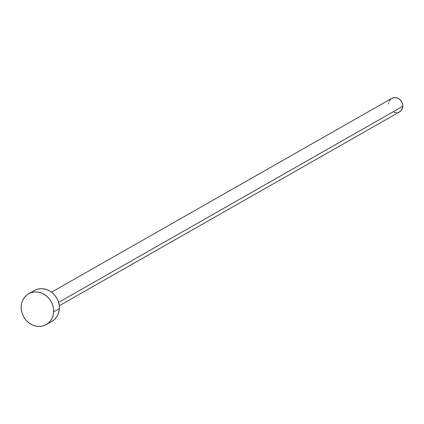 <?xml version="1.0" encoding="UTF-8"?>
<svg xmlns="http://www.w3.org/2000/svg" width="424" height="424" viewBox="0 0 424 424"><rect width="100%" height="100%" fill="white"/><g stroke="black" fill="none" stroke-linecap="round" stroke-linejoin="round"><path stroke-width="0.64" d="M59.259 305.736L399.53 111.92A7.807 6.911 -119.7 0 0 402.8 106.318L58.581 302.381L402.8 106.318A7.807 6.911 -119.7 0 0 399.249 98.999A7.807 6.911 -119.7 0 0 391.808 98.357L51.532 292.173M46.184 324.614L51.919 321.35A17.739 15.704 -119.7 0 0 59.344 308.619L53.615 311.884L59.344 308.619A17.739 15.704 -119.7 0 0 51.278 291.988A17.739 15.704 -119.7 0 0 34.36 290.519L28.625 293.784A17.739 15.704 60.3 0 1 45.543 295.252A17.739 15.704 60.3 0 1 53.615 311.884A17.739 15.704 60.3 0 1 46.184 324.614A17.739 15.704 60.3 0 1 29.267 323.152A17.739 15.704 60.3 0 1 21.2 306.52A17.739 15.704 60.3 0 1 28.625 293.784M34.826 290.265L37.71 289.152L40.794 288.686L43.974 288.882L47.117 289.735L50.111 291.209L52.836 293.249L55.189 295.772L57.076 298.692L58.433 301.888L59.196 305.238L59.344 308.619L58.872 311.894L57.791 314.942L56.148 317.64L54.007 319.892L51.447 321.604M21.2 306.52L21.672 303.245L22.753 300.197L24.396 297.494L26.537 295.247L29.097 293.53L31.975 292.417L35.065 291.951L38.24 292.147L41.388 293L44.377 294.473L47.106 296.514L49.454 299.037L51.346 301.957L52.698 305.153L53.466 308.502L53.615 311.884L53.138 315.159L52.062 318.207L50.419 320.904L48.278 323.157L45.718 324.869L42.84 325.982L39.75 326.448L36.57 326.257L33.427 325.404L30.433 323.931L27.708 321.89L25.355 319.362L23.468 316.447L22.117 313.251L21.348 309.896L21.2 306.52M391.787 98.368L394.638 97.552L397.421 98.008L399.938 99.555L401.804 101.951L402.736 104.834L402.593 107.76L401.396 110.288L400.452 111.279L398.056 112.524M396.7 112.731L393.917 112.27M388.538 103.96L388.744 102.518M389.221 101.177L390.886 98.999"/></g></svg>
